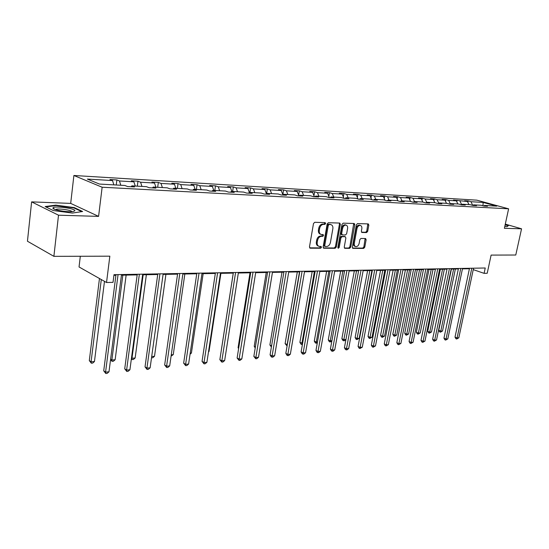 <?xml version="1.0" encoding="UTF-8"?>
<svg xmlns="http://www.w3.org/2000/svg" width="549" height="549" viewBox="0 0 549 549"><rect width="100%" height="100%" fill="white"/><g stroke="black" fill="none" stroke-linecap="round" stroke-linejoin="round"><path stroke-width="0.82" d="M325.66 223.539L325.138 222.619L314.701 222.304L313.486 223.58L309.478 246.885L310.247 248.182L320.664 248.223L321.501 247.338L321.096 246.46L319.099 246.364C317.603 245.822 316.979 244.47 317.226 242.315L317.562 240.393C318.187 237.902 319.47 236.55 321.405 236.338L322.743 236.358L323.574 235.473L323.162 234.581L321.206 234.471C319.683 233.922 319.051 232.55 319.305 230.36L319.642 228.425C320.266 225.927 321.549 224.582 323.485 224.383L324.823 224.417L325.66 223.539M320.774 234.313L320.335 234.155C318.811 233.606 318.173 232.234 318.427 230.045L318.763 228.116C319.388 225.618 320.671 224.273 322.606 224.074L323.944 224.116L324.782 223.23L324.699 222.606M309.643 247.846L319.793 247.894L320.575 246.439M318.64 246.192L318.228 246.034C316.732 245.492 316.107 244.14 316.354 241.992L316.691 240.071C317.315 237.58 318.592 236.228 320.527 236.015L321.865 236.036L322.634 234.553M53.884 256.342L27.45 241.231L31.616 201.874L58.51 215.201L53.884 256.342L109.841 256.177L106.533 282.509L113.025 282.351L114 274.685L485.241 267.994L484.094 273.347L487.21 273.272L491.115 255.093L515.765 255.024L521.55 228.803L505.3 224.122M366.567 232.57L367.686 231.362L368.832 225.159L368.297 223.917L357.536 223.58L356.397 224.802L352.334 247.132L352.87 248.347L363.637 248.416L364.756 247.201L366.128 239.755L365.607 238.541L360.947 238.451L359.821 239.673L359.142 243.392C358.518 245.643 357.378 246.714 355.725 246.611C354.551 246.178 354.078 245.094 354.297 243.344L356.974 228.665C357.591 226.421 358.723 225.351 360.364 225.454C361.565 225.886 362.045 226.998 361.818 228.782L361.372 231.225L361.908 232.46L366.567 232.57L365.682 232.268L366.801 231.06L367.789 223.889M58.51 215.201L98.587 216.381L102.141 187.23L508.614 208.812L504.394 228.302L521.55 228.803M340.353 224.349L339.776 223.066L328.364 222.716L327.17 223.971L323.141 246.968L323.718 248.217L335.137 248.292L336.304 247.036L340.353 224.349L339.467 224.04L339.289 223.038M343.166 223.155L354.242 223.498L354.798 224.761L350.736 247.119L349.596 248.354L344.793 248.313L344.244 247.084L345.884 237.985L345.184 236.715L342.061 236.667L340.902 237.909L339.193 247.434L338.273 248.292L337.882 247.427L342 224.39L343.166 223.155M483.854 206.026L484.582 205.456L487.519 206.266L484.033 206.074L481.096 205.264L473.602 204.852L476.546 205.669L472.97 205.47L470.026 204.653L462.34 204.221L465.284 205.052L461.613 204.846L458.662 204.022L450.777 203.583L453.721 204.413L449.954 204.207L447.003 203.37L438.898 202.924L441.849 203.768L437.978 203.555L435.021 202.705L426.697 202.245L429.654 203.096L425.674 202.876L422.716 202.025L414.166 201.545L417.116 202.409L413.026 202.19L410.069 201.318L401.278 200.831L404.236 201.703L400.022 201.476L397.071 200.598L388.026 200.097L390.977 200.975L386.647 200.742L383.696 199.857L374.391 199.335L377.341 200.234L372.888 199.987L369.937 199.088L360.357 198.56L363.308 199.465L358.717 199.212L355.773 198.306L345.911 197.757L348.848 198.669L344.127 198.409L341.183 197.496L331.026 196.926L333.964 197.853L329.091 197.585L326.161 196.659L315.689 196.075L318.612 197.016L313.596 196.741L310.672 195.801L299.871 195.197L302.787 196.144L297.613 195.863L294.696 194.909L283.558 194.291L286.461 195.252L281.122 194.957L278.219 193.996L266.725 193.358L269.614 194.332L264.096 194.023L261.214 193.049L249.342 192.39L252.211 193.378L246.515 193.063L243.646 192.075L231.383 191.395L234.231 192.39L228.343 192.068L225.502 191.066L212.82 190.366L215.647 191.375L209.553 191.038L206.733 190.023L193.619 189.295L196.418 190.318L190.119 189.975L187.326 188.945L173.752 188.19L176.524 189.227L169.998 188.87L167.239 187.833L153.185 187.051L155.916 188.101L149.156 187.731L146.439 186.674L131.87 185.864L134.567 186.928L127.56 186.543L124.877 185.48L99.451 184.066L87.339 179.07L112.524 180.559L109.965 179.537L116.882 179.948L119.456 180.964L133.887 181.815L131.293 180.813L137.971 181.211L140.578 182.213L154.523 183.037L151.888 182.042L158.338 182.426L160.987 183.414L174.458 184.21L171.789 183.229L178.027 183.599L180.71 184.581L193.735 185.349L191.038 184.382L197.07 184.738L199.774 185.706L212.381 186.447L209.656 185.493L215.496 185.843L218.228 186.797L230.422 187.518L227.677 186.571L233.332 186.907L236.084 187.847L247.901 188.547L245.135 187.607L250.612 187.936L253.384 188.87L264.824 189.542L262.045 188.623L267.356 188.938L270.142 189.858L281.239 190.517L278.439 189.597L283.593 189.906L286.393 190.819L297.153 191.45L294.339 190.551L299.335 190.846L302.149 191.745L312.594 192.363L309.773 191.471L314.625 191.759L317.446 192.651L327.581 193.248L324.754 192.363L329.462 192.644L332.296 193.529L342.137 194.106L339.303 193.234L343.873 193.509L346.714 194.38L356.28 194.943L353.432 194.078L357.879 194.346L360.727 195.204L370.019 195.753L367.171 194.902L371.495 195.156L374.343 196.007L383.38 196.542L380.532 195.698L384.739 195.945L387.587 196.789L396.378 197.311L393.53 196.473L397.62 196.72L400.475 197.551L409.026 198.052L406.178 197.228L410.158 197.468L413.013 198.292L421.337 198.779L418.489 197.963L422.366 198.196L425.214 199.013L433.326 199.486L430.478 198.676L434.252 198.903L437.1 199.712L445.006 200.179L442.158 199.376L445.836 199.596L448.684 200.392L456.384 200.852L453.536 200.056L467.474 201.504L464.632 200.721L468.132 200.927L470.967 201.709L483.12 202.43L496.708 206.136L484.582 205.456M102.141 187.23L73.895 175.488L476.813 200.159L508.614 208.812M468.935 204.592L467.474 201.504M461.695 204.736L459.966 201.058M472.854 205.436L473.602 204.852M457.845 203.974L456.384 200.852M450.331 203.94L448.684 200.392M461.565 204.839L462.34 204.221M446.467 203.343L445.006 200.179M438.665 203.109L437.1 199.712M449.988 204.214L450.777 203.583M434.794 202.691L433.326 199.486M426.69 202.252L425.214 199.013M438.116 203.562L438.898 202.924M422.819 202.053L421.337 198.779M414.481 201.565L413.013 198.292M425.914 202.89L426.697 202.245M410.549 201.462L409.026 198.052M401.943 200.865L400.475 197.551M413.376 202.204L414.166 201.545M397.943 200.859L396.378 197.311M389.056 200.152L387.587 196.789M400.496 201.497L401.278 200.831M384.993 200.248L383.38 196.542M375.811 199.417L374.343 196.007M387.244 200.776L388.026 200.097M371.68 199.623L370.019 195.753M362.196 198.663L360.727 195.204M373.608 200.028L374.391 199.335M357.989 198.985L356.28 194.943M348.183 197.88L346.714 194.38M359.574 199.26L360.357 198.56M343.9 198.34L342.137 194.106M333.758 197.084L332.296 193.529M345.129 198.464L345.911 197.757M329.366 197.606L327.581 193.248M318.907 196.254L317.446 192.651M330.251 197.654L331.026 196.926M314.371 196.782L312.594 192.363M303.611 195.41L302.149 191.745M314.913 196.81L315.689 196.075M298.931 195.938L297.153 191.45M287.841 194.531L286.393 190.819M299.102 195.945L299.871 195.197M282.941 194.902L281.239 190.517M271.59 193.625L270.142 189.858M282.79 195.053L283.558 194.291M266.402 193.68L264.824 189.542M254.818 192.699L253.384 188.87M265.963 194.126L266.725 193.358M248.58 193.179L249.342 192.39L247.901 188.547M237.518 191.738L236.084 187.847M231.85 191.423L230.422 187.518M219.648 190.743L218.228 186.797M230.628 192.191L231.383 191.395M213.794 190.421L212.381 186.447M201.188 189.714L199.774 185.706M212.072 191.176L212.82 190.366M195.142 189.384L193.735 185.349M182.11 188.657L180.71 184.581M192.884 190.126L193.619 189.295M175.852 188.307L174.458 184.21M162.374 187.559L160.987 183.414M173.024 189.034L173.752 188.19M155.902 187.202L154.523 183.037M141.951 186.427L140.578 182.213M152.464 187.909L153.185 187.051M135.253 186.056L133.887 181.815M120.801 185.253L119.456 180.964M131.163 186.742L131.87 185.864M113.869 184.869L112.524 180.559M80.312 256.266L79.042 266.965L106.533 282.509M98.587 216.381L70.691 203.398L31.616 201.874M70.691 203.398L73.895 175.488M473.245 269.621L484.094 273.347M113.918 275.324L115.908 275.282M121.439 275.179L137.175 274.891M142.623 274.788L157.714 274.507M163.08 274.411L177.56 274.143M182.844 274.04L196.755 273.786M201.95 273.69L215.318 273.443M220.437 273.347L233.284 273.107M238.328 273.018L250.68 272.784M255.656 272.695L267.541 272.476M272.448 272.379L283.881 272.174M288.719 272.078L299.733 271.879M304.503 271.789L315.112 271.59M319.813 271.508L330.038 271.316M334.677 271.227L344.539 271.048M349.116 270.959L358.621 270.787M363.143 270.705L372.311 270.533M376.772 270.451L385.624 270.286M390.03 270.204L398.574 270.046M402.918 269.964L411.174 269.813M415.463 269.731L423.437 269.586M427.678 269.504L435.384 269.36M439.571 269.284L447.016 269.147M451.154 269.072L458.353 268.935M462.443 268.859L469.409 268.736M472.723 205.401L470.967 201.709M483.12 202.43L482.983 205.786M116.251 184.999L116.882 179.948M137.325 186.173L137.971 181.211M157.687 187.298L158.338 182.426M177.361 188.396L178.027 183.599M196.398 189.453L197.07 184.738M214.81 190.476L215.496 185.843M232.639 191.464L233.332 186.907M249.912 192.424L250.612 187.936M266.636 193.447L267.356 188.938M282.824 194.593L283.593 189.906M298.615 195.156L299.335 190.846M313.946 195.719L314.625 191.759M328.824 196.288L329.462 192.644M343.283 196.851L343.873 193.509M357.324 197.42L357.879 194.346M370.973 197.983L371.495 195.156M384.252 198.539L384.739 195.945M397.167 199.095L397.62 196.72M409.739 199.644L410.158 197.468M421.975 200.186L422.366 198.196M433.888 200.721L434.252 198.903M445.5 201.257L445.836 199.596M456.816 201.778L457.125 200.268M467.851 202.293L468.132 200.927M74.273 207.591L55.833 205.134L45.142 206.548L53.267 210.548L72.331 213.06L82.625 211.509L74.273 207.591L74.218 208.085M504.806 226.387L507.022 226.703L508.511 225.515L505.204 224.562M323.299 247.908L334.266 247.963L335.432 246.714L339.467 224.04M329.112 224.541L328.275 225.419L324.74 245.575L325.138 246.453L326.648 246.48C328.556 246.247 329.812 244.902 330.429 242.452L332.852 228.741C333.113 226.559 332.488 225.186 330.965 224.644L328.227 224.232L327.396 225.111L328.275 225.419M324.384 246.144L323.862 245.252L327.396 225.111M330.477 224.472L329.626 224.273L330.505 224.582M328.227 224.232L329.626 224.273M344.388 248.011L348.718 248.031L349.857 246.803L353.741 223.47M344.573 236.468L341.183 236.351L340.023 237.593L338.321 247.105L339.193 247.434M337.889 247.839L338.321 247.105M347.592 228.501C347.819 226.689 347.311 225.564 346.076 225.117C344.388 225.008 343.228 226.099 342.603 228.377L341.663 233.634L342.377 234.91L345.499 234.965L346.652 233.73L347.592 228.501M345.493 224.918L345.197 224.816C343.502 224.706 342.35 225.79 341.725 228.068L342.603 228.377M342.109 234.848L341.348 234.581L340.785 233.325L341.725 228.068M361.523 232.186L365.682 232.268M359.753 225.248L359.478 225.152C357.838 225.056 356.706 226.126 356.095 228.363L356.974 228.665M355.409 246.494L354.846 246.288C353.673 245.863 353.199 244.772 353.419 243.029L356.095 228.363M352.465 248.045L362.759 248.1L363.877 246.885L365.112 238.513M55.785 205.607L55.833 205.134M99.465 278.515L89.309 360.597L91.072 361.846L94.455 361.551L104.482 281.349M101.297 279.551L91.072 361.846L91.333 363.212L89.309 360.597M94.455 361.551L92.685 363.095L91.333 363.212M115.99 274.651L103.72 370.822L105.573 372.14L118.056 274.61M108.99 371.803L107.172 373.382L105.806 373.512L105.573 372.14L108.99 371.803L121.521 274.548M105.806 373.512L103.72 370.822M122.832 275.152L111.872 360.02L115.139 359.732L126.14 275.097M110.623 359.17L111.872 360.02L112.078 361.366L110.569 359.588M115.139 359.732L113.389 361.249L112.078 361.366M143.165 274.781L131.986 358.257L135.15 357.982L146.363 274.72M131.499 357.934L132.151 359.581L131.355 358.998M135.15 357.982L133.414 359.471L132.151 359.581M137.257 274.267L124.726 368.811L126.606 370.095L139.364 274.226M129.914 369.772L128.109 371.323L126.792 371.453L126.606 370.095L129.914 369.772L142.706 274.164M126.792 371.453L124.726 368.811M157.803 273.896L145.032 366.862L146.94 368.118L159.931 273.855M150.131 367.809L148.354 369.333L147.077 369.456L146.94 368.118L150.131 367.809L163.163 273.8M147.077 369.456L145.032 366.862M52.965 207.906L52.937 207.989C51.997 209.773 68.028 212.559 73.216 211.509L74.836 210.802C76.16 208.524 53.637 205.525 52.965 207.906M45.896 206.918L56.053 205.566L73.923 207.947L81.774 211.639M71.988 211.653C71.439 210.047 57.981 208.208 55.806 209.444L55.545 209.622M505.149 224.816L508.12 225.68L506.864 226.682M151.696 356.527L154.509 356.28L165.922 274.356M154.509 356.28L152.794 357.749L151.517 357.824M177.65 273.539L164.659 364.975L166.594 366.21L179.804 273.498M169.682 365.909L167.925 367.405L166.69 367.528L166.594 366.21L169.682 365.909L182.927 273.443M166.69 367.528L164.659 364.975M171.274 354.812L173.258 354.633L184.841 274.006M173.258 354.633L171.082 356.123M196.837 273.189L183.654 363.157L185.61 364.364L199.019 273.155M188.595 364.069L186.859 365.545L185.665 365.661L185.61 364.364L188.595 364.069L202.039 273.1M185.665 365.661L183.654 363.157M190.215 353.144L191.416 353.041L203.164 273.67M191.416 353.041L190.057 354.194M215.407 272.86L202.046 361.393L204.015 362.573L217.603 272.819M206.911 362.292L205.189 363.747L204.029 363.857L204.015 362.573L206.911 362.292L220.526 272.764M204.029 363.857L202.046 361.393M208.545 351.538L209.018 351.497L220.911 273.34M209.018 351.497L208.483 351.95M233.373 272.53L219.854 359.684L221.844 360.844L235.59 272.496M224.644 360.569L222.942 361.997L221.823 362.107L221.844 360.844L224.644 360.569L238.424 272.441M221.823 362.107L219.854 359.684M233.256 273.107L221.467 349.143M250.769 272.222L237.113 358.023L239.117 359.163L253.007 272.18M241.834 358.902L240.146 360.309L239.062 360.412L239.117 359.163L241.834 358.902L255.752 272.132M239.062 360.412L237.113 358.023M250.001 272.798L238.088 347.702L238.698 348.045M238.616 348.588L238.088 347.702M267.631 271.913L253.844 356.418L255.861 357.536L269.882 271.879M258.497 357.282L256.829 358.669L255.779 358.772L255.861 357.536L258.497 357.282L272.537 271.83M255.779 358.772L253.844 356.418M266.244 272.496L254.221 346.309L255.388 346.941M255.216 347.991L254.221 346.309M283.977 271.625L270.074 354.867L272.098 355.958L286.235 271.583M274.658 355.711L273.011 357.076L271.988 357.179L272.098 355.958L274.658 355.711L288.808 271.535M271.988 357.179L271.179 356.74L270.074 354.867M282.008 272.208L269.888 344.95L271.583 345.843M271.391 346.995L269.888 344.95M299.823 271.336L285.823 353.35L287.861 354.428L302.094 271.295M290.346 354.187L288.712 355.532L287.717 355.628L287.861 354.428L290.346 354.187L304.592 271.247M287.717 355.628L286.907 355.203L285.823 353.35M297.311 271.92L285.109 343.633L287.312 344.628M299.493 271.879L286.942 345.829L285.109 343.633M315.201 271.062L301.113 351.888L303.158 352.938L317.487 271.021M305.567 352.705L303.954 354.036L302.993 354.132L303.158 352.938L305.567 352.705L319.909 270.973M302.993 354.132L302.176 353.707L301.113 351.888M312.182 271.645L299.898 342.35L302.616 343.283M314.371 271.604L301.717 344.511L300.927 344.113L299.898 342.35M302.41 344.449L301.717 344.511M330.134 270.787L315.963 350.461L318.015 351.497L332.419 270.746M320.355 351.271L318.763 352.582L317.83 352.671L318.015 351.497L320.355 351.271L334.773 270.705M317.83 352.671L317.006 352.259L315.963 350.461M326.628 271.378L314.282 341.107L316.258 342.082L317.473 341.979M328.824 271.336L316.08 343.235L315.291 342.844L314.282 341.107M317.308 342.892L316.08 343.235M344.628 270.527L330.395 349.075L332.454 350.09L346.927 270.485M334.732 349.871L333.147 351.168L332.241 351.257L332.454 350.09L334.732 349.871L349.212 270.444M332.241 351.257L331.418 350.845L330.395 349.075M340.668 271.117L328.268 339.893L330.251 340.854L331.912 340.709M342.871 271.076L330.052 341.993L329.256 341.608L328.268 339.893M331.822 341.183L330.052 341.993M358.717 270.273L344.422 347.73L346.488 348.732L361.016 270.232M348.697 348.512L347.133 349.788L346.247 349.878L346.488 348.732L348.697 348.512L363.232 270.197M346.247 349.878L345.424 349.473L344.422 347.73M354.325 270.863L341.876 338.712L343.866 339.659L345.945 339.481M356.534 270.822L343.64 340.785L342.844 340.407L341.876 338.712M345.932 339.536L344.498 340.709L343.64 340.785M372.407 270.026L358.065 346.419L360.13 347.407L374.706 269.984M362.285 347.194L359.876 348.54L360.13 347.407L362.285 347.194L376.868 269.95M359.876 348.54L359.046 348.141L358.065 346.419M367.617 270.616L355.121 337.566L357.111 338.5L359.204 338.314L371.92 270.54M369.827 270.575L356.871 339.611L356.075 339.241L355.121 337.566M359.204 338.314L356.871 339.611M385.721 269.792L371.337 345.149L373.402 346.117L388.019 269.744M375.495 345.911L373.128 347.236L373.402 346.117L375.495 345.911L390.119 269.71M373.128 347.236L372.304 346.844L371.337 345.149M380.546 270.376L368.015 336.448L370.012 337.367L372.05 337.189L384.801 270.3M382.763 270.341L370.012 337.367L369.751 338.465L368.955 338.102L368.015 336.448M372.05 337.189L369.751 338.465M398.67 269.559L384.252 343.907L386.318 344.861L400.969 269.518M388.356 344.662L386.029 345.966L386.318 344.861L388.356 344.662L403.014 269.477M386.029 345.966L385.199 345.589L384.252 343.907M393.139 270.142L380.574 335.364L382.578 336.262L384.554 336.091L397.339 270.067M395.355 270.108L382.578 336.262L382.296 337.354L381.5 336.99L380.574 335.364M384.554 336.091L382.296 337.354M411.27 269.326L396.824 342.7L398.897 343.64L413.575 269.284M400.88 343.448L398.588 344.731L398.897 343.64L400.88 343.448L415.559 269.25M398.588 344.731L397.757 344.36L396.824 342.7M405.402 269.916L392.816 334.3L394.813 335.192L396.749 335.02L409.554 269.84M407.619 269.875L394.813 335.192L394.518 336.269L393.722 335.913L392.816 334.3M396.749 335.02L394.518 336.269M423.533 269.106L409.067 341.526L411.139 342.446L425.839 269.065M413.074 342.26L410.817 343.53L411.139 342.446L413.074 342.26L427.774 269.031M410.817 343.53L409.986 343.159L409.067 341.526M417.35 269.696L404.743 333.27L406.74 334.142L408.628 333.977L421.454 269.621M419.566 269.655L406.74 334.142L406.432 335.206L405.636 334.856L404.743 333.27M408.628 333.977L406.432 335.206M435.474 268.893L420.994 340.38L423.066 341.286L437.779 268.852M424.953 341.107L422.73 342.356L423.066 341.286L424.953 341.107L439.667 268.818M422.73 342.356L421.9 341.993L420.994 340.38M428.995 269.484L416.375 332.262L418.372 333.126L420.211 332.962L433.051 269.408M431.212 269.442L418.372 333.126L418.05 334.176L417.254 333.826L416.375 332.262M420.211 332.962L418.05 334.176M447.112 268.681L432.619 339.268L434.691 340.16L449.411 268.639M436.53 339.982L434.334 341.217L434.691 340.16L436.53 339.982L451.251 268.612M434.334 341.217L433.511 340.86L432.619 339.268M440.346 269.271L427.719 331.28L429.716 332.131L431.507 331.973L444.354 269.195M442.563 269.23L429.716 332.131L429.38 333.168L428.577 332.824L427.719 331.28M431.507 331.973L429.38 333.168M458.449 268.482L443.956 338.177L446.021 339.056L460.748 268.44M447.812 338.884L445.658 340.106L446.021 339.056L447.812 338.884L462.539 268.406M445.658 340.106L444.827 339.756L443.956 338.177M451.422 269.065L438.781 330.32L440.778 331.157L442.528 331.006L455.382 268.989M453.632 269.024L440.778 331.157L440.428 332.186L439.632 331.85L438.781 330.32M442.528 331.006L440.428 332.186M469.498 268.283L455.011 337.12L457.077 337.985L471.797 268.241M458.82 337.813L456.693 339.021L457.077 337.985L458.82 337.813L473.54 268.207M456.693 339.021L455.869 338.671L455.011 337.12M322.606 224.074L323.485 224.383M318.763 228.116L319.642 228.425M318.427 230.045L319.305 230.36M321.865 236.036L322.743 236.358M320.527 236.015L321.405 236.338M316.691 240.071L317.562 240.393M316.354 241.992L317.226 242.315M319.793 247.894L320.664 248.223M309.773 247.997L310.247 248.182M323.944 224.116L324.823 224.417M335.432 246.714L336.304 247.036M334.266 247.963L335.137 248.292M323.436 248.066L323.883 248.237M323.862 245.252L324.74 245.575M353.913 224.459L354.798 224.761M349.857 246.803L350.736 247.119M348.718 248.031L349.596 248.354M344.532 248.175L344.95 248.333M344.305 236.406L345.184 236.715M341.183 236.351L342.061 236.667M340.023 237.593L340.902 237.909M340.785 233.325L341.663 233.634M361.688 232.357L362.045 232.481M353.419 243.029L354.297 243.344M365.25 239.446L366.128 239.755M363.877 246.885L364.756 247.201M362.759 248.1L363.637 248.416M352.616 248.223L353.021 248.368M367.947 224.864L368.832 225.159M366.801 231.06L367.686 231.362M324.267 246.124L325.042 246.419M330.086 224.335L330.965 224.644M344.449 236.427L345.328 236.736M345.197 224.816L346.076 225.117M359.478 225.152L360.364 225.454M54.921 209.409L52.937 207.989"/></g></svg>
